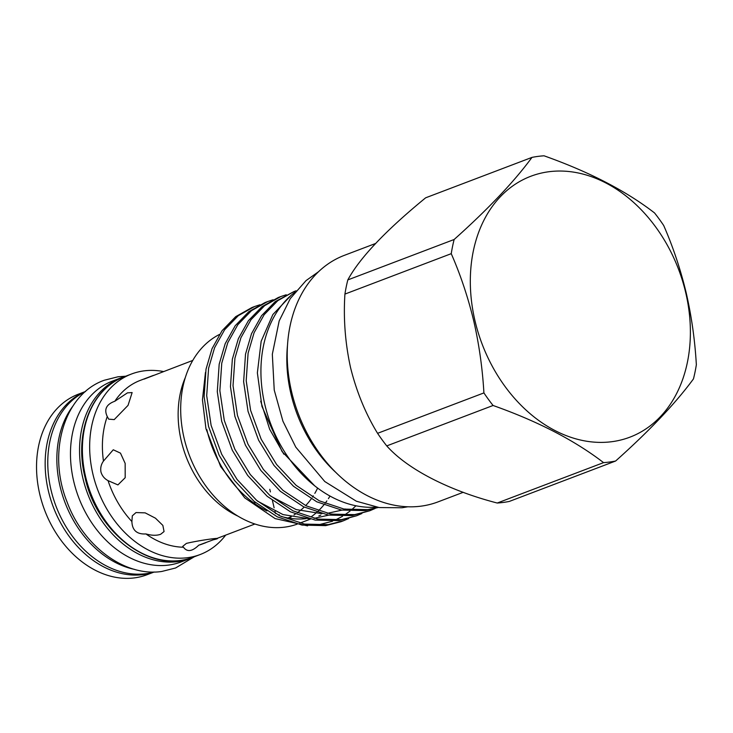 <?xml version="1.0" encoding="UTF-8"?>
<svg xmlns="http://www.w3.org/2000/svg" width="733" height="733" viewBox="0 0 733 733"><rect width="100%" height="100%" fill="white"/><g stroke="black" fill="none" stroke-linecap="round" stroke-linejoin="round"><path stroke-width="1.1" d="M85.477 391.541A96.719 72.842 69.2 0 0 54.114 500.896A96.719 72.842 69.2 0 0 145.968 573.701A96.719 72.842 69.2 0 0 154.067 572.015M72.732 406.32A96.719 72.842 69.2 0 0 65.026 502.591A96.719 72.842 69.2 0 0 134.725 569.431M154.187 572.015L146.994 574.745A96.573 72.732 -110.8 0 1 39.747 494.143A96.573 72.732 -110.8 0 1 78.367 394.198L85.569 391.468M125.261 376.377A96.719 72.842 69.2 0 0 121.449 377.669L112.369 381.123A96.719 72.842 69.2 0 0 75.893 489.378A96.719 72.842 69.2 0 0 168.672 565.07A96.719 72.842 69.2 0 0 181.097 561.936L190.177 558.491A96.719 72.842 69.2 0 0 193.888 556.924M121.449 377.669A96.719 72.842 69.2 0 0 84.973 485.933A96.719 72.842 69.2 0 0 177.752 561.615A96.719 72.842 69.2 0 0 190.177 558.491M107.256 416.518C103.839 409.399 106.367 404.304 114.824 401.244L127.46 392.861L132.132 392.567L128.046 405.367L114.22 419.606L108.676 419.139L107.256 416.518A87.493 65.888 -110.8 0 0 103.463 461.075L113.267 449.778L120.478 453.131L125.151 463.375L125.187 477.705L117.921 484.907L108.053 480.646C104.453 478.713 102.089 475.827 100.962 471.979C100.265 468.03 101.099 464.392 103.463 461.075M144.071 378.943L153.408 375.397M192.761 360.434L144.034 379.126M198.744 545.196C192.22 551.564 187.126 552.233 183.461 547.221L182.691 546.415L186.384 543.4C200.082 540.065 228.467 536.309 213.147 539.845L198.744 545.196A87.493 65.888 -110.8 0 0 202.473 543.941L205.909 542.64M145.949 533.945C136.897 534.467 132.215 530.335 131.894 521.539L132.306 515.83L136.017 512.559L145.189 512.871L155.46 518.185L162.854 525.405L164.064 531.553L160.628 534.284C156.715 535.695 151.823 535.585 145.949 533.945A87.493 65.888 -110.8 0 0 183.461 547.221M225.672 535.127A96.573 72.732 -110.8 0 1 200.118 554.551A96.573 72.732 -110.8 0 1 92.871 473.958A96.573 72.732 -110.8 0 1 131.491 374.013A96.573 72.732 -110.8 0 1 163.505 371.558M237.95 516.133A93.769 70.615 -110.8 0 1 181.262 440.881A93.769 70.615 -110.8 0 1 185.293 377.605M278.366 515.097L279.3 514.74A87.493 65.888 -110.8 0 1 278.357 515.088M317.627 488.077A93.769 70.615 -110.8 0 1 314.814 493.373M313.312 495.838A93.769 70.615 -110.8 0 1 312.478 497.102M311.25 498.861A93.769 70.615 -110.8 0 1 305.67 505.578M304.168 507.089A93.769 70.615 -110.8 0 1 297.259 512.825M295.362 514.099A93.769 70.615 -110.8 0 1 293.997 514.951M290.708 516.774A93.769 70.615 -110.8 0 1 288.747 517.727M114.824 401.244A87.493 65.888 -110.8 0 1 140.305 380.372L143.732 379.071M287.51 345.115A122.933 92.578 69.2 0 0 290.909 393.758A122.933 92.578 69.2 0 0 335.934 472.528M375.498 243.512L344.345 255.35A131.867 99.312 69.2 0 0 291.606 391.816A131.867 99.312 69.2 0 0 438.041 501.876L463.247 492.301M483.908 392.915L377.577 433.322C365.639 413.833 356.641 391.981 350.585 367.764C345.216 343.255 343.328 318.699 344.922 294.089A157.998 118.993 69.2 0 1 347.818 279.914C359.692 257.961 385.631 230.593 425.653 197.809L531.975 157.393A157.998 118.993 -110.8 0 1 544.033 155.799C589.149 171.843 625.982 190.882 654.523 212.927A157.998 118.993 -110.8 0 1 663.695 225.498C672.976 246.691 680.471 269.121 686.18 292.779C691.567 316.308 694.957 340.295 696.35 364.741A157.998 118.993 -110.8 0 1 693.455 378.915C675.514 403.324 649.566 430.692 615.619 461.02A157.998 118.993 -110.8 0 1 603.561 462.624C574.681 440.405 537.848 421.356 493.071 405.486A157.998 118.993 -110.8 0 1 483.908 392.915C482.506 368.47 479.116 344.483 473.738 320.953C468.03 297.296 460.535 274.866 451.244 253.673A157.998 118.993 -110.8 0 1 454.139 239.499C488.325 208.923 514.264 181.555 531.975 157.393M474.966 320.697A139.545 105.094 -110.8 0 1 548.696 171.76A139.545 105.094 -110.8 0 1 685.74 292.742A139.545 105.094 -110.8 0 1 612.009 441.678A139.545 105.094 -110.8 0 1 474.966 320.697M294.886 292.265A117.766 88.693 69.2 0 0 270.88 424.343A117.766 88.693 69.2 0 0 376.551 507.135M219.469 334.45A102.629 77.286 69.2 0 0 184.102 438.142A102.629 77.286 69.2 0 0 297.25 524.104M205.451 372.474L202.445 399.833L205.955 428.704L220.624 466.518L244.776 497.899L275.113 518.597L307.603 525.873M340.909 521.731L325.663 525.625L302.005 525.085L277.266 516.829L254.021 501.308L234.505 480.454L219.121 455.257L208.529 426.377L204.122 396.672L206.019 369.185L212.011 348.716L222.062 330.711L235.705 316.656L251.95 307.53L254.525 306.55L238.28 315.676L224.637 329.731L214.586 347.735L208.593 368.204L206.697 395.701L211.113 425.397L221.696 454.277L237.08 479.474L256.596 500.327L279.85 515.849L304.58 524.104L328.237 524.645L343.484 520.76L348.688 518.524M259.913 304.781L254.525 306.55M356.641 515.757L338.829 520.613L315.172 520.082L290.442 511.817L267.188 496.305L247.672 475.451L232.288 450.254L221.705 421.374L217.289 391.669L219.185 364.182L225.178 343.713L235.22 325.709L248.872 311.653L265.108 302.527L267.692 301.547L251.446 310.673L237.804 324.728L227.752 342.732L221.76 363.202L219.863 390.689L224.28 420.394L234.862 449.274L250.246 474.471L269.762 495.325L293.017 510.837L317.746 519.101L341.404 519.642L356.65 515.748L361.864 513.521M273.079 299.77L267.692 301.547M369.817 510.745L351.996 515.611L328.338 515.079L303.609 506.815L280.354 491.302L260.838 470.449L245.454 445.243L234.872 416.362L230.455 386.667L232.352 359.17L238.344 338.71L248.395 320.697L262.038 306.641L278.283 297.525L280.858 296.544L264.613 305.67L250.97 319.725L240.919 337.73L234.926 358.199L233.03 385.686L237.446 415.391L248.029 444.271L263.422 469.468L282.929 490.322L306.183 505.834L330.922 514.099L354.57 514.63L369.817 510.745L375.03 508.519M286.246 294.767L280.858 296.544M378.42 507.447L365.162 510.608L341.505 510.067L316.775 501.812L293.521 486.291L274.005 465.446L258.621 440.24L248.038 411.36L243.622 381.664L245.518 354.167L251.511 333.698L261.562 315.694L275.205 301.639L294.025 291.542L277.78 300.658L264.137 314.714L254.085 332.727L248.093 353.187L246.196 380.684L250.613 410.379L261.195 439.259L276.588 464.465L296.095 485.31L319.35 500.831L344.089 509.087L367.746 509.627L378.1 507.392M296.068 290.799L294.025 291.542M314.604 485.75L282.058 451.537L261.956 406.421L257.365 372.859L261.168 341.266L272.85 314.567L291.267 295.216M291.248 516.902A93.769 70.615 -110.8 0 1 287.886 517.984M311.525 516.554A102.629 77.286 69.2 0 0 316.894 512.23M318.342 510.883A102.629 77.286 69.2 0 0 323.803 504.964M325.021 503.424A102.629 77.286 69.2 0 0 326.872 500.914M328.402 498.642A102.629 77.286 69.2 0 0 330.006 496.058M206.807 429.52A102.629 77.286 69.2 0 0 266.922 510.947M280.996 516.408A102.629 77.286 69.2 0 0 305.798 518.698M318.855 515.858A102.629 77.286 69.2 0 0 320.77 515.171L319.02 515.84M316.656 525.304L332.617 521.2M334.935 520.238L342.558 516.289M344.134 515.308L350.007 511.112M351.318 510.031L355.972 505.779M615.619 461.02L509.298 501.436A157.998 118.993 69.2 0 1 497.24 503.03L603.561 462.624M347.818 279.914L454.139 239.499M451.244 253.673L344.922 294.089M493.071 405.486L386.749 445.902A157.998 118.993 69.2 0 1 377.577 433.322M497.24 503.03C448.953 490.542 407.365 469.157 386.749 445.902M131.894 521.539A87.493 65.888 -110.8 0 1 108.053 480.646M217.197 538.324L213.147 539.845M154.122 572.015A96.573 72.732 -110.8 0 1 48.369 490.863A96.573 72.732 -110.8 0 1 85.514 391.514M192.852 557.318C152.152 574.754 96.655 533.212 84.964 477.091C73.969 433.194 91.387 388.334 124.225 376.771A96.573 72.732 69.2 0 0 85.605 476.716A96.573 72.732 69.2 0 0 192.852 557.318L200.118 554.551M257.585 501.17L283.048 514.593L308.804 518.698M314.1 518.368L328.696 515.134M331.298 514.163L331.875 513.925M270.752 496.168L296.214 509.582L321.97 513.696M327.266 513.366L341.862 510.131M344.464 509.16L345.041 508.922M260.701 401.198L269.68 429.3L283.854 454.194M125.655 376.231L118.059 376.771L104.251 380.253C63.789 394.446 47.187 452.884 67.097 502.032C83.113 545.755 124.546 577.118 161.782 571.465L175.599 567.983L194.282 556.768M131.491 374.013L124.225 376.771M254.992 503.818L254.498 501.72M407.85 506.778L402.151 507.749L379.254 507.566L356.357 501.216L324.774 481.526L295.784 447.139L282.92 421.191L274.234 390.048L272.328 354.231L279.181 320.907L290.295 298.578L306.009 280.629L318.516 271.741M340.9 521.74L343.475 520.76M299.843 523.124L310.435 519.101M275.471 513.549L274.967 511.396M274.124 507.804L272.429 500.547M270.404 491.935L269.79 489.305M254.928 524.003L216.931 538.443M291.267 516.902L288.261 518.048"/></g></svg>
